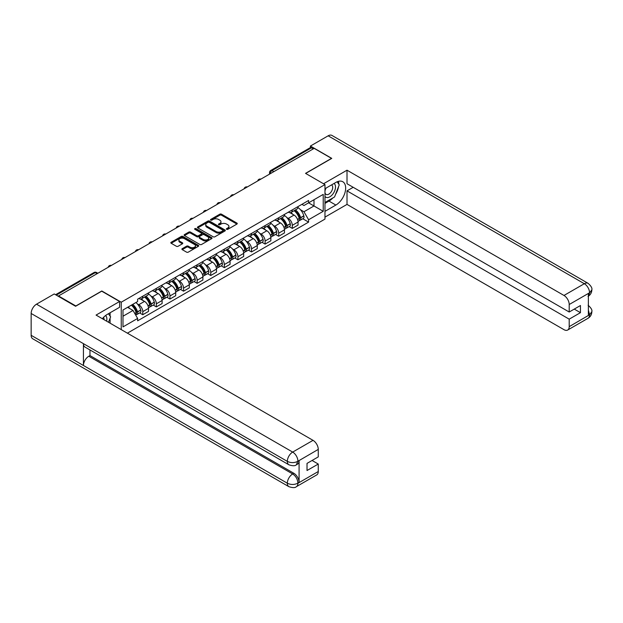 <?xml version="1.0" encoding="UTF-8"?>
<svg xmlns="http://www.w3.org/2000/svg" width="623" height="623" viewBox="0 0 623 623"><rect width="100%" height="100%" fill="white"/><g stroke="black" fill="none" stroke-linecap="round" stroke-linejoin="round"><path stroke-width="0.93" d="M226.616 229.319A0.849 0.491 0 0 0 227.816 229.319L236.904 224.078A1.207 0.701 0 0 0 237.254 223.579A1.207 0.701 0 0 0 236.904 223.089L221.508 214.195A1.207 0.701 0 0 0 219.794 214.195L210.706 219.444A0.849 0.491 0 0 0 211.906 220.137L213.082 219.46A3.87 2.235 0 0 1 218.556 219.46L219.841 220.199A3.87 2.235 0 0 1 220.97 221.78A3.87 2.235 0 0 1 219.841 223.361L218.665 224.039A0.849 0.491 0 0 0 219.864 224.732L221.04 224.046A3.87 2.235 0 0 1 226.507 224.046L227.792 224.794A3.87 2.235 0 0 1 228.929 226.367A3.87 2.235 0 0 1 227.792 227.948L226.616 228.633A0.849 0.491 0 0 0 226.616 229.319L226.616 228.633M182.251 248.663A1.207 0.701 0 0 0 181.893 249.161A1.207 0.701 0 0 0 182.251 249.652L186.573 252.144A1.207 0.701 0 0 0 188.278 252.144L198.371 246.319A1.207 0.701 0 0 0 198.729 245.828A1.207 0.701 0 0 0 198.371 245.33L182.975 236.444A1.207 0.701 0 0 0 181.27 236.444L171.177 242.269A1.207 0.701 0 0 0 170.819 242.768A1.207 0.701 0 0 0 171.177 243.258L176.395 246.272A1.207 0.701 0 0 0 178.1 246.272L182.422 243.78A1.207 0.701 0 0 0 182.773 243.281A1.207 0.701 0 0 0 182.422 242.791L179.837 241.296A3.232 1.869 0 0 1 178.887 239.972A3.232 1.869 0 0 1 180.88 238.251A3.232 1.869 0 0 1 184.408 238.656L194.547 244.504A3.232 1.869 0 0 1 195.49 245.828A3.232 1.869 0 0 1 193.496 247.549A3.232 1.869 0 0 1 189.968 247.144L188.278 246.171A1.207 0.701 0 0 0 186.573 246.171L182.251 248.663L182.251 249.652L186.573 247.175L186.573 246.171M121.244 302.202L101.814 290.98L75.85 305.971L58.507 295.964L314.163 148.36L331.506 158.374L305.535 173.365L324.972 184.587L121.244 302.202L121.244 329.622M213.167 236.787A1.207 0.701 0 0 0 214.88 236.787L224.973 230.962A1.207 0.701 0 0 0 225.324 230.471A1.207 0.701 0 0 0 224.973 229.973L209.577 221.087A1.207 0.701 0 0 0 207.864 221.087L197.771 226.912A1.207 0.701 0 0 0 197.421 227.411A1.207 0.701 0 0 0 197.771 227.901L213.167 236.787M195.163 229.505A0.849 0.491 0 0 1 196.019 229.622L211.656 238.648L201.579 244.465A1.207 0.701 0 0 1 199.866 244.465L184.47 235.58L188.792 233.103L188.792 232.099L184.47 234.591A1.207 0.701 0 0 0 184.12 235.089A1.207 0.701 0 0 0 184.47 235.58L184.47 234.591M188.792 233.103A1.207 0.701 0 0 1 190.506 233.103L190.506 232.099A1.207 0.701 0 0 0 188.792 232.099M190.506 232.099L196.743 235.704A1.207 0.701 0 0 0 198.457 235.704L201.322 234.046A1.207 0.701 0 0 0 201.681 233.555A1.207 0.701 0 0 0 201.322 233.064L194.82 229.311A0.849 0.491 0 0 1 196.019 228.618L211.672 237.651A1.207 0.701 0 0 1 212.022 238.15A1.207 0.701 0 0 1 211.672 238.64L211.672 237.651M127.388 333.165L324.972 219.094L324.972 184.587M58.507 295.964L58.507 296.416M273.824 171.652L271.994 170.601A2.461 1.425 60 0 0 270.756 170.476L310.231 147.69A2.461 1.425 60 0 1 311.461 147.807L271.994 170.601A2.461 1.425 120 0 0 270.25 173.615L270.25 173.716M313.291 148.866L311.461 147.807M292.296 209.889A5.669 3.271 60 0 1 291.12 212.435L296.867 209.11A5.669 3.271 -120 0 0 298.043 206.571M286.837 217.552L288.285 218.393A5.669 3.271 60 0 1 292.296 225.331L298.043 222.014A5.669 3.271 -120 0 0 294.033 215.067L289.921 212.692M298.043 222.014L298.043 225.082L292.296 228.4L289.173 226.601M291.12 212.435A5.669 3.271 60 0 1 288.332 212.178M292.296 225.331L292.296 228.4M278.699 217.739A5.669 3.271 60 0 1 277.523 220.277L283.278 216.96A5.669 3.271 -120 0 0 284.454 214.413M275.584 234.45L278.699 236.249L284.454 232.932L284.454 229.864A5.669 3.271 -120 0 0 280.443 222.917L276.324 220.542M277.523 220.277A5.669 3.271 60 0 1 274.735 220.028M273.24 225.401L274.688 226.235A5.669 3.271 60 0 1 278.699 233.181L278.699 236.249M265.11 225.581A5.669 3.271 60 0 1 263.934 228.127L269.681 224.81A5.669 3.271 -120 0 0 270.857 222.263M261.987 242.292L265.11 244.099L270.857 240.774L270.857 237.706A5.669 3.271 -120 0 0 266.846 230.767L262.735 228.392M263.934 228.127A5.669 3.271 60 0 1 261.146 227.87M259.651 233.251L261.099 234.084A5.669 3.271 60 0 1 265.11 241.031L265.11 244.099M251.513 233.43A5.669 3.271 60 0 1 250.337 235.977L256.092 232.659A5.669 3.271 -120 0 0 257.268 230.113M248.398 250.142L251.513 251.941L257.268 248.624L257.268 245.555A5.669 3.271 -120 0 0 253.257 238.617L249.138 236.234M250.337 235.977A5.669 3.271 60 0 1 247.549 235.72M246.054 241.093L247.502 241.934A5.669 3.271 60 0 1 251.513 248.873L251.513 251.941M237.924 241.28A5.669 3.271 60 0 1 236.748 243.827L242.495 240.501A5.669 3.271 -120 0 0 243.671 237.963M234.801 257.992L237.924 259.791L243.671 256.474L243.671 253.405A5.669 3.271 -120 0 0 239.66 246.459L235.549 244.084M236.748 243.827A5.669 3.271 60 0 1 233.96 243.57M232.465 248.943L233.913 249.784A5.669 3.271 60 0 1 237.924 256.723L237.924 259.791M224.327 249.13A5.669 3.271 60 0 1 223.151 251.669L228.906 248.351A5.669 3.271 -120 0 0 230.082 245.805M221.212 265.842L224.327 267.641L230.082 264.323L230.082 261.255A5.669 3.271 -120 0 0 226.071 254.309L221.952 251.933M223.151 251.669A5.669 3.271 60 0 1 220.363 251.419M218.868 256.793L220.316 257.626A5.669 3.271 60 0 1 224.327 264.573L224.327 267.641M210.738 256.972A5.669 3.271 60 0 1 209.562 259.518L215.309 256.201A5.669 3.271 -120 0 0 216.485 253.654M207.615 273.684L210.738 275.491L216.485 272.165L216.485 269.097A5.669 3.271 -120 0 0 212.474 262.158L208.362 259.783M209.562 259.518A5.669 3.271 60 0 1 206.774 259.261M205.279 264.643L206.727 265.476A5.669 3.271 60 0 1 210.738 272.422L210.738 275.491M197.141 264.822A5.669 3.271 60 0 1 195.965 267.368L201.72 264.051A5.669 3.271 -120 0 0 202.896 261.504M194.026 281.534L197.141 283.333L202.896 280.015L202.896 276.947A5.669 3.271 -120 0 0 198.885 270.008L194.765 267.625M195.965 267.368A5.669 3.271 60 0 1 193.177 267.111M191.682 272.485L193.13 273.326A5.669 3.271 60 0 1 197.141 280.264L197.141 283.333M183.551 272.672A5.669 3.271 60 0 1 182.375 275.218L188.123 271.893A5.669 3.271 -120 0 0 189.299 269.354M180.429 289.384L183.551 291.182L189.299 287.865L189.299 284.797A5.669 3.271 -120 0 0 185.288 277.85L181.176 275.475M182.375 275.218A5.669 3.271 60 0 1 179.588 274.961M178.092 280.334L179.541 281.175A5.669 3.271 60 0 1 183.551 288.114L183.551 291.182M169.954 280.521A5.669 3.271 60 0 1 168.778 283.06L174.533 279.743A5.669 3.271 -120 0 0 175.709 277.196M166.839 297.233L169.954 299.032L175.709 295.715L175.709 292.646A5.669 3.271 -120 0 0 171.699 285.7L167.579 283.325M168.778 283.06A5.669 3.271 60 0 1 165.991 282.811M164.495 288.184L165.944 289.017A5.669 3.271 60 0 1 169.954 295.964L169.954 299.032M156.365 288.363A5.669 3.271 60 0 1 155.189 290.91L160.936 287.592A5.669 3.271 -120 0 0 162.112 285.046M153.242 305.083L156.365 306.882L162.112 303.557L162.112 300.488A5.669 3.271 -120 0 0 158.102 293.55L153.99 291.175M155.189 290.91A5.669 3.271 60 0 1 152.401 290.653M150.906 296.034L152.355 296.867A5.669 3.271 60 0 1 156.365 303.814L156.365 306.882M142.768 296.213A5.669 3.271 60 0 1 141.592 298.76L147.347 295.442A5.669 3.271 -120 0 0 148.523 292.896M139.653 312.925L142.768 314.724L148.523 311.407L148.523 308.338A5.669 3.271 -120 0 0 144.513 301.4L140.393 299.017M141.592 298.76A5.669 3.271 60 0 1 138.804 298.503M137.309 303.876L138.758 304.717A5.669 3.271 60 0 1 142.768 311.656L142.768 314.724M301.921 204.328L303.969 205.512L323.228 194.392L313.992 199.726L313.992 205.964L303.969 211.75L300.426 209.702M122.988 316.235L133.011 310.449L137.628 318.446L122.988 326.904L122.988 309.997L137.628 301.548L137.628 299.18L308.587 200.481L308.587 202.849L323.228 211.298L308.587 219.748L303.969 211.75M323.228 194.392L323.228 211.298M137.628 318.446L137.628 320.814L308.587 222.115L308.587 219.748M133.011 310.449L127.606 307.334M302.77 218.751L308.587 222.115M226.959 229.443L227.792 228.96A3.87 2.235 0 0 0 228.929 227.379L228.929 226.367M220.97 221.78L220.97 222.785A3.87 2.235 0 0 1 219.841 224.366L219 224.848M236.904 223.089L236.904 224.078L221.508 215.208A1.207 0.701 0 0 0 219.794 215.208L211.049 220.254M224.958 230.969L209.577 222.092A1.207 0.701 0 0 0 207.864 222.092L197.787 227.909M222.832 230.814A0.849 0.491 0 0 0 222.832 230.121L209.32 222.318A0.849 0.491 0 0 0 208.121 222.318L206.883 223.034A3.87 2.235 0 0 0 205.746 224.615A3.87 2.235 0 0 0 206.883 226.196L216.119 231.53A3.87 2.235 0 0 0 221.593 231.53L222.832 230.814L222.832 231.818A0.849 0.491 0 0 0 223.081 231.476L223.081 230.471M205.746 224.615L205.746 225.627A3.87 2.235 0 0 0 206.883 227.2L206.883 226.196M222.832 231.818L221.593 232.535A3.87 2.235 0 0 1 216.119 232.535L206.883 227.2M190.506 233.103L196.743 236.709A1.207 0.701 0 0 0 198.457 236.709L201.322 235.058A1.207 0.701 0 0 0 201.681 234.56L201.681 233.555M203.223 239.442A3.232 1.869 0 0 0 206.75 239.847A3.232 1.869 0 0 0 208.752 238.126A3.232 1.869 0 0 0 207.802 236.802L204.227 234.739A1.207 0.701 0 0 0 202.522 234.739L199.656 236.397A1.207 0.701 0 0 0 199.298 236.888A1.207 0.701 0 0 0 199.656 237.379L203.223 239.442L203.223 240.447A3.232 1.869 0 0 0 206.75 240.852A3.232 1.869 0 0 0 208.752 239.131L208.752 238.126M199.298 236.888L199.298 237.893A1.207 0.701 0 0 0 199.656 238.391L199.656 237.379M203.223 240.447L199.656 238.391M195.49 245.828L195.49 246.833A3.232 1.869 0 0 1 193.496 248.561A3.232 1.869 0 0 1 189.968 248.156L188.278 247.175A1.207 0.701 0 0 0 186.573 247.175M178.887 239.972L178.887 240.984A3.232 1.869 0 0 0 179.837 242.3L179.837 241.296M182.422 242.791L182.422 243.78L179.837 242.3M198.355 246.326L182.975 237.449A1.207 0.701 0 0 0 181.27 237.449L171.193 243.266M294.43 210.519A7.764 4.486 60 0 1 294.469 210.543A7.764 4.486 60 0 1 299.577 217.505L299.624 217.668A1.511 0.872 60 0 1 299.39 218.852A1.511 0.872 60 0 1 299.351 218.875M294.095 210.714A9.368 5.405 60 0 1 299.242 218.439L299.289 218.603A3.115 1.799 60 0 1 298.791 221.048L298.02 221.492M299.328 220.355A3.115 1.799 -120 0 0 300.185 220.238A3.115 1.799 -120 0 0 300.683 217.801L300.636 217.637A9.368 5.405 -120 0 0 295.489 209.912M297.926 207.56A9.368 5.405 60 0 1 303.814 215.799L303.86 215.963A3.115 1.799 60 0 1 303.37 218.408L300.185 220.238M290.902 212.544A9.368 5.405 60 0 1 292.857 214.39M297.405 214.398L298.604 215.091M332.822 197.958A13.862 8.006 120 0 1 328.975 201.081L335.859 205.06A13.862 8.006 120 0 0 344.916 192.842A13.862 8.006 120 0 0 342.79 181.737A13.862 8.006 120 0 0 335.859 182.422L324.972 188.707M335.859 205.06L324.972 211.345M324.972 217.131L347.011 204.406L347.011 190.872L569.204 319.155L569.204 326.647L589.677 314.724L588.377 315.331L588.377 293.698L589.553 292.771L569.204 304.515A7.39 4.268 -120 0 0 563.979 295.458L584.327 283.714L328.15 135.814L310.418 146.047L331.763 158.374L305.667 173.443M353.202 187.297L347.011 190.872M574.258 309.094L580.449 312.668L580.449 305.519L569.204 312.014L347.011 183.73L347.011 170.196L563.979 295.458M323.532 183.754L347.011 170.196M347.011 204.406L563.979 329.668A7.39 4.268 -120 0 0 567.678 330.034A7.39 4.268 -120 0 0 569.204 326.647M328.15 135.814A7.577 4.377 -60 0 1 331.942 135.432L588.112 283.34A7.577 4.377 -60 0 0 584.327 283.714A7.39 4.268 60 0 1 589.553 292.771M310.418 147.604L310.418 146.047M569.204 312.014L569.204 304.515M580.449 312.668L569.204 319.155M335.571 194.337A13.862 8.006 120 0 0 338.554 186.643M338.78 184.159A13.862 8.006 120 0 0 338.437 181.332M328.975 201.081L324.972 203.402M588.377 310.161L589.553 314.654M588.112 305.223C591.087 307.894 592.333 310.036 591.85 311.632L589.693 314.724M588.112 283.34C591.087 285.988 592.333 288.145 591.85 289.804L589.685 292.841M288.893 464.789A7.577 4.377 -60 0 1 287.328 461.37C290.816 463.045 294.297 463.029 297.778 461.332L296.384 464.781C295.146 466.043 292.646 466.043 288.893 464.789L85.001 347.073A7.577 4.377 -60 0 1 83.427 343.655L31.15 313.47A7.577 4.377 -60 0 1 36.508 304.188L54.24 293.947L75.585 306.275L101.728 291.182L119.593 301.493L119.593 307.279L107.218 314.428A13.862 8.006 120 0 0 102.367 318.719M119.593 301.493L96.067 315.082L313.034 440.344A7.39 4.268 60 0 1 318.26 449.401L318.26 456.893L307.022 463.387L307.022 470.529L318.26 464.042L318.26 471.533A7.39 4.268 60 0 1 316.725 474.921L296.384 486.664A7.39 4.268 -120 0 0 297.911 483.284L318.26 471.533M109.788 323.002L112.708 324.684M110.092 322.831L110.092 318.182M110.092 316.102L110.092 312.762M296.384 486.664C295.201 487.918 292.709 487.918 288.893 486.672L32.723 338.772A7.577 4.377 -60 0 1 31.15 335.306L83.427 365.491A7.577 4.377 -60 0 1 88.793 356.255L292.685 473.971L293.861 473.293A7.39 4.268 60 0 1 299.087 482.35L299.087 460.716A7.39 4.268 60 0 1 297.56 464.104L296.384 464.781M31.15 313.47L31.15 335.306M36.508 304.188L292.685 452.088A7.577 4.377 -60 0 0 287.328 461.37L83.427 343.655L83.427 365.491L287.328 483.207C290.801 484.889 294.29 484.889 297.786 483.207L297.911 483.284M318.26 464.042L312.076 460.467M89.969 349.939L89.969 355.577L293.861 473.293M89.969 355.577L88.793 356.255M324.972 196.409A8.013 4.626 120 0 0 331.335 195.715A8.013 4.626 120 0 0 335.509 187.001A8.013 4.626 120 0 0 334.06 183.458M325.642 188.317A8.013 4.626 120 0 0 324.972 189.766M324.972 192.445A5.482 3.17 120 0 0 326.078 194.423A5.482 3.17 120 0 0 330.299 192.951A5.482 3.17 120 0 0 332.698 187.437A5.482 3.17 120 0 0 331.561 184.922A5.482 3.17 120 0 0 331.545 184.914M326.094 188.06A5.482 3.17 120 0 0 324.972 191.347M337.113 181.791L339.255 184.836L334.551 196.961L325.144 202.389M106.595 321.164A8.013 4.626 120 0 0 106.868 319.007A8.013 4.626 120 0 0 105.544 315.565M104.049 319.685A5.482 3.17 120 0 0 104.049 319.443A5.482 3.17 120 0 0 103.488 317.434M108.425 313.727L110.614 316.842L108.511 322.262M280.841 218.369A7.764 4.486 60 0 1 280.88 218.393A7.764 4.486 60 0 1 285.988 225.355L286.035 225.518A1.511 0.872 60 0 1 285.793 226.702A1.511 0.872 60 0 1 285.762 226.717M280.498 218.564A9.368 5.405 60 0 1 285.646 226.289L285.692 226.453A3.115 1.799 60 0 1 285.202 228.898L284.431 229.342M285.731 228.205A3.115 1.799 -120 0 0 286.596 228.088A3.115 1.799 -120 0 0 287.086 225.651L287.039 225.487A9.368 5.405 -120 0 0 281.892 217.762M284.337 215.41A9.368 5.405 60 0 1 290.225 223.649L290.263 223.813A3.115 1.799 60 0 1 289.773 226.25L286.596 228.088M277.305 220.386A9.368 5.405 60 0 1 279.26 222.232M283.815 222.247L285.007 222.941M267.244 226.219A7.764 4.486 60 0 1 267.283 226.235A7.764 4.486 60 0 1 272.391 233.204L272.438 233.368A1.511 0.872 60 0 1 272.204 234.552A1.511 0.872 60 0 1 272.165 234.567M266.909 226.414A9.368 5.405 60 0 1 272.056 234.139L272.103 234.303A3.115 1.799 60 0 1 271.605 236.74L270.834 237.192M272.142 236.055A3.115 1.799 -120 0 0 272.999 235.938A3.115 1.799 -120 0 0 273.497 233.493L273.45 233.337A9.368 5.405 -120 0 0 268.303 225.604M270.74 223.26A9.368 5.405 60 0 1 276.628 231.499L276.674 231.655A3.115 1.799 60 0 1 276.184 234.1L272.999 235.938M263.716 228.236A9.368 5.405 60 0 1 265.671 230.082M270.218 230.097L271.418 230.783M253.654 234.061A7.764 4.486 60 0 1 253.693 234.084A7.764 4.486 60 0 1 258.802 241.054L258.849 241.21A1.511 0.872 60 0 1 258.607 242.402A1.511 0.872 60 0 1 258.576 242.417M253.312 234.256A9.368 5.405 60 0 1 258.459 241.989L258.506 242.145A3.115 1.799 60 0 1 258.015 244.59L257.244 245.034M258.545 243.905A3.115 1.799 -120 0 0 259.409 243.788A3.115 1.799 -120 0 0 259.9 241.342L259.853 241.179A9.368 5.405 -120 0 0 254.706 233.454M257.151 231.11A9.368 5.405 60 0 1 263.038 239.349L263.077 239.505A3.115 1.799 60 0 1 262.587 241.95L259.409 243.788M250.119 236.086A9.368 5.405 60 0 1 252.074 237.931M256.629 237.947L257.821 238.632M240.057 241.911A7.764 4.486 60 0 1 240.096 241.934A7.764 4.486 60 0 1 245.205 248.896L245.252 249.06A1.511 0.872 60 0 1 245.018 250.244A1.511 0.872 60 0 1 244.979 250.267M239.723 242.106A9.368 5.405 60 0 1 244.87 249.831L244.917 249.994A3.115 1.799 60 0 1 244.418 252.44L243.648 252.883M244.956 251.747A3.115 1.799 -120 0 0 245.812 251.63A3.115 1.799 -120 0 0 246.311 249.192L246.264 249.029A9.368 5.405 -120 0 0 241.117 241.303M243.554 238.952A9.368 5.405 60 0 1 249.441 247.191L249.488 247.354A3.115 1.799 60 0 1 248.998 249.8L245.812 251.63M236.53 243.936A9.368 5.405 60 0 1 238.484 245.781M243.032 245.789L244.232 246.482M226.468 249.761A7.764 4.486 60 0 1 226.507 249.784A7.764 4.486 60 0 1 231.616 256.746L231.663 256.91A1.511 0.872 60 0 1 231.421 258.093A1.511 0.872 60 0 1 231.39 258.109M226.126 249.955A9.368 5.405 60 0 1 231.273 257.681L231.32 257.844A3.115 1.799 60 0 1 230.829 260.289L230.058 260.733M231.359 259.596A3.115 1.799 -120 0 0 232.223 259.48A3.115 1.799 -120 0 0 232.714 257.042L232.667 256.878A9.368 5.405 -120 0 0 227.52 249.153M229.965 246.801A9.368 5.405 60 0 1 235.852 255.041L235.891 255.204A3.115 1.799 60 0 1 235.401 257.642L232.223 259.48M222.933 251.778A9.368 5.405 60 0 1 224.887 253.623M229.443 253.639L230.635 254.332M212.871 257.611A7.764 4.486 60 0 1 212.91 257.626A7.764 4.486 60 0 1 218.019 264.596L218.066 264.759A1.511 0.872 60 0 1 217.832 265.943A1.511 0.872 60 0 1 217.793 265.959M212.536 257.805A9.368 5.405 60 0 1 217.684 265.53L217.731 265.694A3.115 1.799 60 0 1 217.232 268.131L216.461 268.583M217.77 267.446A3.115 1.799 -120 0 0 218.626 267.329A3.115 1.799 -120 0 0 219.125 264.884L219.078 264.728A9.368 5.405 -120 0 0 213.93 256.995M216.368 254.651A9.368 5.405 60 0 1 222.255 262.89L222.302 263.046A3.115 1.799 60 0 1 221.811 265.491L218.626 267.329M209.344 259.627A9.368 5.405 60 0 1 211.298 261.473M215.846 261.489L217.045 262.174M199.282 265.453A7.764 4.486 60 0 1 199.321 265.476A7.764 4.486 60 0 1 204.43 272.446L204.476 272.601A1.511 0.872 60 0 1 204.235 273.793A1.511 0.872 60 0 1 204.204 273.809M198.939 265.647A9.368 5.405 60 0 1 204.087 273.38L204.134 273.536A3.115 1.799 60 0 1 203.643 275.981L202.872 276.425M204.173 275.296A3.115 1.799 -120 0 0 205.037 275.179A3.115 1.799 -120 0 0 205.528 272.734L205.481 272.57A9.368 5.405 -120 0 0 200.333 264.845M202.779 262.501A9.368 5.405 60 0 1 208.666 270.74L208.705 270.896A3.115 1.799 60 0 1 208.214 273.341L205.037 275.179M195.747 267.477A9.368 5.405 60 0 1 197.701 269.323M202.257 269.338L203.448 270.024M185.685 273.302A7.764 4.486 60 0 1 185.724 273.326A7.764 4.486 60 0 1 190.833 280.288L190.879 280.451A1.511 0.872 60 0 1 190.646 281.635A1.511 0.872 60 0 1 190.607 281.658M185.35 273.497A9.368 5.405 60 0 1 190.498 281.222L190.545 281.386A3.115 1.799 60 0 1 190.046 283.831L189.275 284.275M190.583 283.138A3.115 1.799 -120 0 0 191.44 283.021A3.115 1.799 -120 0 0 191.939 280.584L191.892 280.42A9.368 5.405 -120 0 0 186.744 272.695M189.182 270.343A9.368 5.405 60 0 1 195.069 278.582L195.116 278.746A3.115 1.799 60 0 1 194.625 281.191L191.44 283.021M182.157 275.327A9.368 5.405 60 0 1 184.112 277.173M188.66 277.18L189.859 277.874M172.096 281.152A7.764 4.486 60 0 1 172.135 281.175A7.764 4.486 60 0 1 177.244 288.138L177.29 288.301A1.511 0.872 60 0 1 177.049 289.485A1.511 0.872 60 0 1 177.018 289.5M171.753 281.347A9.368 5.405 60 0 1 176.901 289.072L176.948 289.236A3.115 1.799 60 0 1 176.457 291.681L175.686 292.125M176.987 290.988A3.115 1.799 -120 0 0 177.851 290.871A3.115 1.799 -120 0 0 178.342 288.433L178.295 288.27A9.368 5.405 -120 0 0 173.147 280.545M175.593 278.193A9.368 5.405 60 0 1 181.48 286.432L181.519 286.596A3.115 1.799 60 0 1 181.028 289.033L177.851 290.871M168.56 283.169A9.368 5.405 60 0 1 170.515 285.015M175.071 285.03L176.262 285.723M158.499 289.002A7.764 4.486 60 0 1 158.538 289.017A7.764 4.486 60 0 1 163.647 295.987L163.693 296.151A1.511 0.872 60 0 1 163.46 297.335A1.511 0.872 60 0 1 163.421 297.35M158.164 289.197A9.368 5.405 60 0 1 163.312 296.922L163.358 297.085A3.115 1.799 60 0 1 162.86 299.523L162.089 299.975M163.397 298.838A3.115 1.799 -120 0 0 164.254 298.721A3.115 1.799 -120 0 0 164.752 296.275L164.706 296.12A9.368 5.405 -120 0 0 159.558 288.387M161.996 286.043A9.368 5.405 60 0 1 167.883 294.282L167.93 294.438A3.115 1.799 60 0 1 167.439 296.883L164.254 298.721M154.971 291.019A9.368 5.405 60 0 1 156.926 292.865M161.474 292.88L162.673 293.565M144.91 296.844A7.764 4.486 60 0 1 144.949 296.867A7.764 4.486 60 0 1 150.057 303.837L150.104 303.993A1.511 0.872 60 0 1 149.863 305.184A1.511 0.872 60 0 1 149.832 305.2M144.567 297.039A9.368 5.405 60 0 1 149.715 304.772L149.761 304.927A3.115 1.799 60 0 1 149.271 307.373L148.5 307.817M149.8 306.687A3.115 1.799 -120 0 0 150.665 306.571A3.115 1.799 -120 0 0 151.155 304.125L151.109 303.962A9.368 5.405 -120 0 0 145.961 296.236M148.406 293.892A9.368 5.405 60 0 1 154.294 302.132L154.333 302.287A3.115 1.799 60 0 1 153.842 304.733L150.665 306.571M141.374 298.869A9.368 5.405 60 0 1 143.329 300.714M147.885 300.73L149.076 301.415M131.733 304.951A7.764 4.486 60 0 1 136.46 311.679L136.507 311.843A1.511 0.872 60 0 1 136.273 313.026A1.511 0.872 60 0 1 136.235 313.05M131.344 305.177A9.368 5.405 60 0 1 136.126 312.614L136.172 312.777A3.115 1.799 60 0 1 135.744 315.183M136.211 314.537A3.115 1.799 -120 0 0 137.068 314.413A3.115 1.799 -120 0 0 137.566 311.975L137.519 311.812A9.368 5.405 -120 0 0 132.738 304.374M135.915 302.537A9.368 5.405 60 0 1 140.697 309.974L140.743 310.137A3.115 1.799 60 0 1 140.253 312.582L137.068 314.413M128.159 307.014A9.368 5.405 60 0 1 129.74 308.564M134.288 308.572L135.487 309.265M270.335 173.669L270.25 173.615A2.461 1.425 0 0 1 269.525 172.61L269.525 174.136M156.365 303.814L162.112 300.488M169.954 295.964L175.709 292.646M183.551 288.114L189.299 284.797M197.141 280.264L202.896 276.947M210.738 272.422L216.485 269.097M224.327 264.573L230.082 261.255M237.924 256.723L243.671 253.405M251.513 248.873L257.268 245.555M265.11 241.031L270.857 237.706M278.699 233.181L284.454 229.864M142.768 311.656L148.523 308.338M138.758 304.717L144.513 301.4M152.355 296.867L158.102 293.55M165.944 289.017L171.699 285.7M179.541 281.175L185.288 277.85M193.13 273.326L198.885 270.008M206.727 265.476L212.474 262.158M220.316 257.626L226.071 254.309M233.913 249.784L239.66 246.459M247.502 241.934L253.257 238.617M261.099 234.084L266.846 230.767M274.688 226.235L280.443 222.917M288.285 218.393L294.033 215.067M260.687 179.237A2.461 1.425 120 0 0 259.596 179.868M247.09 187.087A2.461 1.425 120 0 0 246.007 187.718M233.5 194.937A2.461 1.425 120 0 0 232.41 195.56M219.903 202.779A2.461 1.425 120 0 0 218.821 203.41M206.314 210.629A2.461 1.425 120 0 0 205.224 211.259M192.717 218.478A2.461 1.425 120 0 0 191.635 219.109M179.128 226.328A2.461 1.425 120 0 0 178.038 226.951M165.531 234.17A2.461 1.425 120 0 0 164.449 234.801M151.942 242.02A2.461 1.425 120 0 0 150.852 242.651M138.345 249.87A2.461 1.425 120 0 0 137.262 250.501M124.756 257.72A2.461 1.425 120 0 0 123.666 258.343M111.159 265.562A2.461 1.425 120 0 0 110.076 266.192M97.11 273.676L95.28 272.617L56.288 295.131M97.834 273.263L96.51 272.5A2.461 1.425 120 0 0 95.28 272.617A2.461 1.425 60 0 0 94.05 272.5L55.564 294.718M227.792 228.96L227.792 227.948M218.665 224.732L218.665 224.039M219.841 224.366L219.841 223.361M210.706 220.137L210.706 219.444M219.794 215.208L219.794 214.195M221.508 215.208L221.508 214.195M197.771 227.901L197.771 226.912M207.864 222.092L207.864 221.087M209.577 222.092L209.577 221.087M224.973 230.962L224.973 229.973M216.119 232.535L216.119 231.53M221.593 232.535L221.593 231.53M196.743 236.709L196.743 235.704M198.457 236.709L198.457 235.704M201.322 235.058L201.322 234.046M196.019 229.622L196.019 228.618M188.278 247.175L188.278 246.171M189.968 248.156L189.968 247.144M171.177 243.258L171.177 242.269M181.27 237.449L181.27 236.444M182.975 237.449L182.975 236.444M198.371 246.319L198.371 245.33M297.584 219.584L299.289 218.603M300.683 217.801L303.86 215.963M300.636 217.637L303.814 215.799M297.521 219.436L299.702 218.167M591.85 311.656C591.764 314.56 590.487 316.764 588.026 318.291A7.39 4.268 -120 0 0 589.553 314.903M588.377 296.159L589.553 293.02M299.087 482.35L297.786 483.207M318.26 449.401L297.786 461.324M297.911 461.394L299.087 460.716M297.911 461.145A7.39 4.268 60 0 0 292.685 452.088L313.034 440.344M288.893 486.672A7.577 4.377 -60 0 1 287.328 483.207A7.577 4.377 -60 0 1 292.685 473.971C295.832 476.081 297.576 479.103 297.911 483.027M283.987 227.434L285.692 226.453M287.086 225.651L290.263 223.813M287.039 225.487L290.225 223.649M285.646 226.281L286.105 226.009M283.932 227.278L285.646 226.289M270.398 235.284L272.103 234.303M273.497 233.493L276.674 231.655M273.45 233.337L276.628 231.499M270.335 235.128L272.516 233.859M256.801 243.134L258.506 242.145M259.9 241.342L263.077 239.505M259.853 241.179L263.038 239.349M258.459 241.973L258.919 241.708M256.746 242.978L258.459 241.989M243.211 250.976L244.917 249.994M246.311 249.192L249.488 247.354M246.264 249.029L249.441 247.191M243.149 250.828L245.33 249.558M229.614 258.825L231.32 257.844M232.714 257.042L235.891 255.204M232.667 256.878L235.852 255.041M229.56 258.67L231.733 257.4M216.025 266.675L217.731 265.694M219.125 264.884L222.302 263.046M219.078 264.728L222.255 262.89M217.676 265.515L218.143 265.25M215.963 266.519L217.684 265.53M202.428 274.525L204.134 273.536M205.528 272.734L208.705 270.896M205.481 272.57L208.666 270.74M202.374 274.369L204.546 273.1M188.839 282.367L190.545 281.386M191.939 280.584L195.116 278.746M191.892 280.42L195.069 278.582M188.777 282.219L190.957 280.95M175.242 290.217L176.948 289.236M178.342 288.433L181.519 286.596M178.295 288.27L181.48 286.432M175.188 290.061L177.36 288.792M161.653 298.067L163.358 297.085M164.752 296.275L167.93 294.438M164.706 296.12L167.883 294.282M163.304 296.906L163.771 296.641M161.591 297.911L163.312 296.922M148.056 305.916L149.761 304.927M151.155 304.125L154.333 302.287M151.109 303.962L154.294 302.132M148.001 305.761L150.174 304.491M134.809 313.564L136.172 312.777M137.566 311.975L140.743 310.137M137.519 311.812L140.697 309.974M136.118 312.606L136.585 312.341M134.724 313.424L136.126 312.614M260.897 179.12A2.461 2.461 0 0 0 257.735 180.943M247.3 186.962A2.461 2.461 0 0 0 244.138 188.792M233.711 194.812A2.461 2.461 0 0 0 230.549 196.642M220.114 202.662A2.461 2.461 0 0 0 216.952 204.484M206.525 210.512A2.461 2.461 0 0 0 203.363 212.334M192.928 218.354A2.461 2.461 0 0 0 189.766 220.184M179.338 226.204A2.461 2.461 0 0 0 176.177 228.034M165.741 234.053A2.461 2.461 0 0 0 162.58 235.876M152.152 241.903A2.461 2.461 0 0 0 148.99 243.725M138.555 249.745A2.461 2.461 0 0 0 135.393 251.575M124.966 257.595A2.461 2.461 0 0 0 121.804 259.425M111.369 265.445A2.461 2.461 0 0 0 108.207 267.267M96.51 272.5A2.461 2.461 0 0 0 94.05 272.5M270.756 170.476A2.461 2.461 0 0 0 269.525 172.61M567.678 330.034L588.026 318.291M591.85 289.827C591.749 292.701 590.472 294.889 588.026 296.408"/></g></svg>
